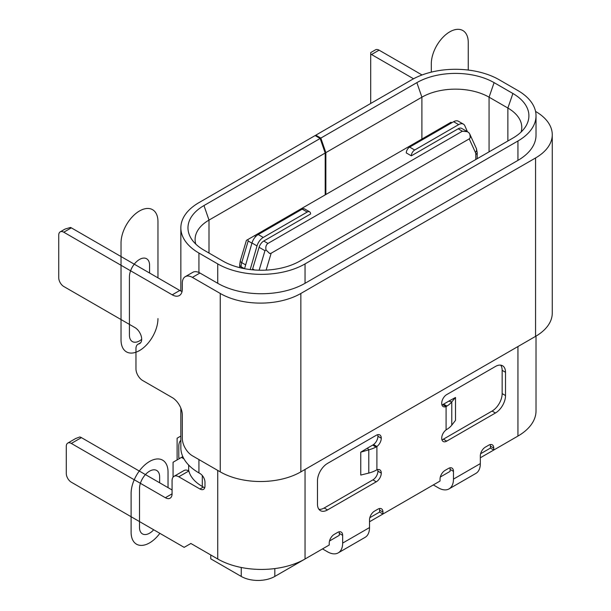 <?xml version="1.0" encoding="UTF-8"?>
<svg xmlns="http://www.w3.org/2000/svg" width="611" height="611" viewBox="0 0 611 611"><rect width="100%" height="100%" fill="white"/><g stroke="black" fill="none" stroke-linecap="round" stroke-linejoin="round"><path stroke-width="0.92" d="M536.023 115.792L536.023 135.176A61.734 35.644 180 0 1 517.945 160.38L305.049 283.298A61.734 35.644 180 0 1 217.737 283.298L199.942 273.018A14.244 8.226 60 0 0 198.934 272.498L198.934 253.053L217.737 263.906A61.734 35.644 0 0 0 305.049 263.906L517.945 140.996A61.734 35.644 0 0 0 536.023 115.792A61.734 35.644 0 0 0 517.945 90.588L499.141 79.728A61.734 35.644 0 0 0 411.829 79.728L315.788 135.176L320.828 138.086L416.87 82.638A54.616 31.528 180 0 1 494.1 82.638L512.904 93.498A54.616 31.528 180 0 1 525.376 126.935A54.616 31.528 180 0 1 512.904 138.086L300.009 261.004A54.616 31.528 180 0 1 222.778 261.004L203.967 250.143A54.616 31.528 180 0 1 191.503 238.993A54.616 31.528 180 0 1 203.967 205.556L320.156 138.476L315.123 135.566L198.934 202.646A61.734 35.644 0 0 0 180.848 227.85A61.734 35.644 0 0 0 198.934 253.053M300.849 293.471L535.572 157.959A56.983 32.902 0 0 0 552.26 134.695L552.26 313.099A56.983 32.902 180 0 1 535.572 336.363L300.849 471.875L300.849 293.471A56.983 32.902 0 0 1 220.258 293.471L192.389 277.386A14.244 8.226 -120 0 0 185.263 276.676L192.816 272.315A14.244 8.226 60 0 1 198.934 272.498M185.263 276.676A14.244 8.226 -120 0 0 182.315 283.199L182.315 289.018A14.244 8.226 60 0 1 179.359 295.541A14.244 8.226 60 0 1 172.233 294.83L63.773 232.211A7.126 4.109 -120 0 0 60.214 231.859A7.126 4.109 -120 0 0 58.74 235.12L58.74 277.768A7.126 4.109 -120 0 0 63.773 286.498L134.962 327.595A9.501 5.484 60 0 1 141.172 335.966A9.501 5.484 60 0 1 139.713 343.581A9.501 5.484 60 0 1 138.827 343.924A9.501 5.484 -120 0 0 137.941 344.276A9.501 5.484 -120 0 0 135.97 348.621L135.97 368.891A9.501 5.484 -120 0 0 142.684 380.523L172.233 397.585A14.244 8.226 60 0 1 182.315 415.037L182.315 438.339A14.244 8.226 -120 0 0 192.389 455.783L220.258 471.875A56.983 32.902 180 0 0 300.849 471.875M552.26 134.695A56.983 32.902 0 0 0 535.572 111.431L535.557 111.423M204.761 487.654A7.126 4.109 -120 0 1 203.295 487.059L202.294 486.478A47.49 27.419 180 0 1 188.86 470.966A9.501 5.484 60 0 0 184.11 470.501L174.036 476.313A9.501 5.484 -120 0 1 178.786 476.786L199.942 488.999A7.126 4.109 60 0 0 203.501 489.35A7.126 4.109 60 0 0 204.975 486.089L204.975 482.209A7.126 4.109 60 0 0 199.942 473.487L198.934 472.906A61.734 35.644 180 0 1 180.848 447.703L180.848 408.163M244.56 268.703L251.976 243.002A9.501 5.484 -60 0 1 258.216 234.532L302.193 209.138A4.751 2.742 -60 0 1 304.568 208.901L309.601 211.811A4.751 2.742 120 0 0 307.226 212.048L263.249 237.435A9.501 5.484 120 0 0 257.017 245.912L250.189 269.566M411.325 155.828L406.292 152.918A4.751 2.742 -60 0 1 409.645 147.098L453.622 121.711A9.501 5.484 -60 0 1 458.372 121.238L463.413 124.148A9.501 5.484 120 0 0 458.662 124.621L414.686 150.008A4.751 2.742 120 0 0 411.325 155.828L458.174 128.784A7.126 4.109 -60 0 1 461.733 128.425L467.407 131.701L464.895 125.897A9.501 5.484 120 0 0 463.413 124.148M252.396 269.802A11.869 6.851 -60 0 1 252.633 268.916L259.095 247.295A7.126 4.109 -60 0 1 263.746 241.032L310.587 213.987A4.751 2.742 120 0 0 309.601 211.811M266.029 249.998C265.434 247.043 266.068 244.866 267.939 243.453L462.367 131.205L467.407 131.701L468.988 132.824L469.92 134.397L470.21 137.788L469.225 138.88L271.154 253.229L269.718 253.542L266.029 249.998L264.968 250.686L259.14 270.207M450.842 122.345L246.409 240.375L240.268 260.958A4.751 1.474 -163.4 0 0 241.719 262.615L248.181 240.994L247.883 239.527M325.862 194.504L325.862 152.628L421.903 97.18A47.49 27.419 180 0 1 489.067 97.18L494.1 82.638M188.662 465.055L188.662 470.86M217.737 470.424L217.737 558.989A61.734 35.644 180 0 0 305.049 558.989L329.222 545.027L329.222 543.087A7.126 4.109 -60 0 1 334.263 534.365L337.616 532.425A7.126 4.109 -60 0 1 341.182 532.074A7.126 4.109 -60 0 1 342.656 535.335L342.656 543.087A21.37 12.335 -120 0 1 338.227 552.871L365.095 537.359A21.37 12.335 60 0 0 369.518 527.576L342.656 543.087M217.737 558.989L190.876 543.477L184.155 547.357L71.327 482.216A7.126 4.109 -120 0 1 66.293 473.487L66.293 446.343A7.126 4.109 -120 0 1 67.768 443.082A7.126 4.109 -120 0 1 71.327 443.441L165.352 497.721A9.501 5.484 60 0 0 170.102 498.194A9.501 5.484 60 0 0 172.073 493.841L172.073 480.658A9.501 5.484 -120 0 1 174.036 476.313M339.082 531.83A7.126 4.109 120 0 1 339.296 533.395L339.296 535.335L329.512 540.987M382.952 512.071L382.952 514.011L379.591 512.071L379.591 510.132L382.952 512.071A7.126 4.109 -60 0 0 381.478 508.81A7.126 4.109 -60 0 0 377.911 509.162L374.558 511.102A7.126 4.109 -60 0 0 369.518 519.824L369.518 527.576M382.952 514.011L440.035 481.048L440.035 479.108A7.126 4.109 -60 0 1 445.075 470.386L448.436 468.446A7.126 4.109 -60 0 1 451.995 468.095A7.126 4.109 -60 0 1 453.469 471.356L453.469 479.108A21.37 12.335 -120 0 1 449.047 488.892L475.908 473.388A21.37 12.335 60 0 0 480.33 463.604L453.469 479.108M493.764 448.092L493.764 450.032L490.404 448.092L490.404 446.152L493.764 448.092A7.126 4.109 -60 0 0 492.29 444.831A7.126 4.109 -60 0 0 488.731 445.182L485.371 447.122A7.126 4.109 -60 0 0 480.33 455.844L480.33 463.604M493.764 450.032L517.945 436.071A61.734 35.644 180 0 0 536.023 410.867L536.023 336.096M441.929 404.879A7.072 4.086 120 0 0 442.731 404.612L443.517 404.199L447.015 406.04A13.862 10.547 -94.9 0 1 446.091 406.552A7.072 4.086 -60 0 1 443.181 406.582A7.072 4.086 -60 0 1 441.715 403.344L441.715 403.268A7.072 4.086 -60 0 1 446.717 394.599L495.445 366.47A14.244 8.226 -60 0 1 502.57 365.768A14.244 8.226 -60 0 1 505.518 372.29L505.518 395.554A14.244 8.226 -60 0 1 495.445 412.998L446.717 441.134A7.072 4.086 -60 0 1 443.181 441.478A7.072 4.086 -60 0 1 441.715 438.24L441.715 438.163A7.072 4.086 -60 0 1 446.091 429.907A13.877 2.78 -41.3 0 1 447.015 429.304A28.496 16.451 180 0 0 451.766 425.18L455.508 420.36L455.508 397.471L451.766 401.916L448.841 401.129L455.508 397.471M360.765 452.171L367.432 448.13L368.792 449.818L360.765 452.171L360.765 475.06L368.792 473.082A28.496 16.451 180 0 0 375.933 470.34A13.885 3.429 -37.4 0 1 376.903 469.851A7.072 4.086 -60 0 1 379.805 469.821A7.072 4.086 -60 0 1 381.272 473.059L381.272 473.135A7.072 4.086 -60 0 1 376.269 481.804L327.542 509.933A14.244 8.226 -60 0 1 320.424 510.643A14.244 8.226 -60 0 1 317.468 504.121L317.468 480.857A14.244 8.226 -60 0 1 327.542 463.405L376.269 435.276A7.072 4.086 -60 0 1 379.805 434.925A7.072 4.086 -60 0 1 381.272 438.163L381.272 438.24A7.072 4.086 -60 0 1 376.903 446.496A13.877 11.212 -92.2 0 1 375.933 447.076L372.756 445.06L373.542 444.556A7.072 4.086 120 0 0 377.911 436.3L377.911 436.223A7.072 4.086 120 0 0 377.705 434.688M368.792 473.082L368.792 449.818A28.496 16.451 0 0 0 375.933 447.076M318.942 509.322A14.244 8.226 120 0 0 324.189 508.001L372.909 479.864A7.072 4.086 120 0 0 377.911 471.203L377.911 471.119A7.072 4.086 120 0 0 377.705 469.584M367.432 448.13L372.756 445.06M376.903 469.851L376.903 446.496L373.542 444.556M447.015 406.04A28.496 16.451 0 0 0 451.766 401.916L451.766 425.18M442.731 404.612L446.091 406.552L446.091 429.907M441.929 439.775A7.072 4.086 120 0 0 443.365 439.194L492.084 411.058A14.244 8.226 120 0 0 502.158 393.614L502.158 370.35A14.244 8.226 120 0 0 500.684 365.141M443.517 404.199L448.841 401.129M75.718 438.499L79.728 436.987A7.126 4.109 60 0 1 81.4 437.621L172.073 489.969M65.041 229.064L70.486 227.445A7.126 4.109 60 0 1 71.327 227.85L179.794 290.469A14.244 8.226 -120 0 0 182.055 291.478M413.54 78.781L371.534 54.524A7.126 4.109 -120 0 0 370.694 54.127L370.694 52.599L375.528 49.812A7.126 4.109 60 0 1 379.087 50.163L422.048 74.97M315.788 135.955L315.788 135.176M325.862 152.628L320.828 138.086M512.904 93.498L507.871 108.032L489.067 97.18L489.067 151.849M507.871 140.996L507.871 108.032A47.49 27.419 180 0 1 521.779 127.424A47.49 27.419 180 0 1 521.107 132.029M195.772 244.087A47.49 27.419 180 0 1 195.1 239.481A47.49 27.419 180 0 1 209.008 220.09L325.197 153.017L325.197 194.894M320.156 138.476L325.197 153.017M370.694 52.599L370.694 103.48M490.404 448.092L480.62 453.744M338.227 552.871A21.37 12.335 -120 0 1 327.542 551.809L322.509 548.907L274.82 576.433A23.745 13.709 180 0 1 241.246 576.433L210.772 558.844L210.772 554.964M507.97 441.829A23.745 13.709 180 0 1 507.871 441.89L480.33 457.784M449.047 488.892A21.37 12.335 -120 0 1 438.354 487.838L433.321 484.928L369.518 521.763M379.591 512.071L369.808 517.716M449.895 467.85A7.126 4.109 120 0 1 450.108 469.416L450.108 471.356L440.325 477.008M490.404 446.152A7.126 4.109 120 0 0 490.19 444.587M379.591 510.132A7.126 4.109 120 0 0 379.378 508.566M183.926 458.815L181.475 457.395L173.073 462.244L173.073 477.16M182.811 456.623L181.475 457.395M180.848 440.317A14.244 8.226 -120 0 0 178.786 446.175L178.786 457.784L179.794 458.365M149.573 273.018L149.573 265.266A14.244 8.226 120 0 0 139.499 259.454A14.244 8.226 120 0 0 129.425 276.898L129.425 335.065A14.244 8.226 120 0 0 141.676 339.342M431.305 72.136L431.305 63.834A26.12 15.076 -60 0 1 449.772 31.841A26.12 15.076 -60 0 1 468.247 42.51L468.247 70.059M157.966 318.583A26.12 15.076 -60 0 1 139.499 350.569A26.12 15.076 -60 0 1 121.031 339.907L121.031 242.972A26.12 15.076 -60 0 1 139.499 210.978A26.12 15.076 -60 0 1 157.966 221.648L157.966 277.868M159.647 482.797L159.647 476.977A14.244 8.226 120 0 0 149.573 471.165A14.244 8.226 120 0 0 139.499 488.609L139.499 527.385A14.244 8.226 120 0 0 153.712 529.775M159.868 533.327A26.12 15.076 -60 0 1 140.881 545.402A26.12 15.076 -60 0 1 131.105 532.234L131.105 493.459A26.12 15.076 -60 0 1 149.573 461.465A26.12 15.076 -60 0 1 168.04 472.127L168.04 487.639M177.106 459.915L177.106 438.202L180.848 436.04M305.049 283.298L305.049 263.906M217.737 263.906L217.737 283.298M192.389 277.386L199.942 273.018M517.945 140.996L517.945 160.38M198.934 472.906L198.934 459.564M251.976 243.002L257.017 245.912M263.249 237.435L258.216 234.532M302.193 209.138L307.226 212.048M267.939 243.453L263.746 241.032M458.174 128.784L462.367 131.205M448.932 123.445L449.772 123.934M255.795 236.442L254.504 235.701M248.181 240.994L251.931 243.163M245.66 264.891L241.719 262.615A11.869 6.851 -60 0 0 241.078 266.717L244.476 268.687M241.078 267.969L241.078 266.717A4.751 2.742 0 0 1 239.688 264.784L240.268 260.958M414.686 150.008L409.645 147.098M453.622 121.711L458.662 124.621M259.095 247.295L264.968 250.686M254.474 269.978L252.633 268.916M477.191 158.707L477.191 152.529A4.751 2.742 0 0 1 475.801 154.468L475.801 159.509L475.801 154.468A7.126 4.109 120 0 0 475.411 152.452L469.225 138.88M271.154 253.229L266.113 270.115M469.928 134.397L476.374 148.549A4.751 3.582 155.5 0 1 475.411 152.452M416.87 82.638L421.903 97.18L421.903 139.056M202.294 486.478L202.294 475.518M305.049 558.989L305.049 469.454M517.945 346.536L517.945 436.071M327.542 509.933L324.189 508.001M372.909 479.864L376.269 481.804M381.272 473.135L377.911 471.203M377.911 471.119L381.272 473.059M377.911 436.223L381.272 438.163M381.272 438.24L377.911 436.3M505.518 395.554L502.158 393.614M502.158 370.35L505.518 372.29M492.084 411.058L495.445 412.998M446.717 441.134L443.365 439.194M178.786 476.786L188.86 470.966M203.295 487.059L199.942 488.999M172.073 493.841L165.352 497.721M71.327 443.441L81.4 437.621M220.258 293.471L220.258 471.875M535.572 157.959L535.572 336.363M209.008 253.053L209.008 220.09L203.967 205.556M371.534 54.524L379.087 50.163M241.246 567.474L241.246 576.433M274.82 576.433L274.82 568.574M339.296 533.395L342.656 535.335M450.108 469.416L453.469 471.356M140.461 342.985L138.827 343.924M63.773 232.211L71.327 227.85M179.794 290.469L172.233 294.83M180.848 227.85L180.848 291.019M451.025 122.246L451.865 122.727M239.688 267.641L239.688 264.784M477.191 152.529L476.374 148.549M75.955 438.354L67.768 443.082M140.721 342.672L137.941 344.276M65.041 229.072L60.214 231.859"/></g></svg>
